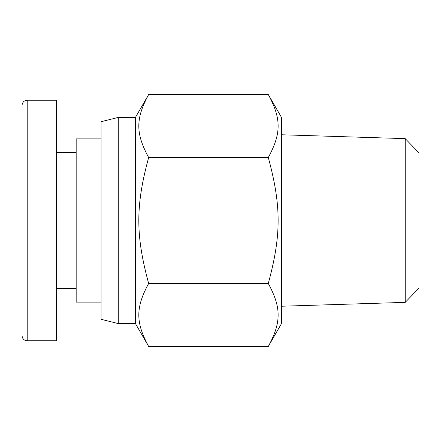<?xml version="1.0" encoding="UTF-8"?>
<svg xmlns="http://www.w3.org/2000/svg" width="441" height="441" viewBox="0 0 441 441"><rect width="100%" height="100%" fill="white"/><g stroke="black" fill="none" stroke-linecap="round" stroke-linejoin="round"><path stroke-width="0.66" d="M405.213 302.372L418.95 288.199L418.95 152.801L405.213 138.628L405.213 302.372L281.496 306.236M405.213 138.628L281.496 134.764M118.271 117.411L118.271 323.589L101.088 319.295L101.088 121.705L118.271 117.411L135.448 117.411L148.667 94.517C135.536 118.601 135.536 133.419 148.667 157.509C135.536 205.682 135.536 235.318 148.667 283.491C135.536 307.581 135.536 322.399 148.667 346.483L268.277 346.483C281.408 322.399 281.408 307.581 268.277 283.491C281.408 235.318 281.408 205.682 268.277 157.509C281.408 133.419 281.408 118.601 268.277 94.517L281.496 117.411L281.496 323.589L268.277 346.483M135.448 117.411L135.448 323.589L148.667 346.483M148.667 283.491L268.277 283.491M148.667 94.517L268.277 94.517M148.667 157.509L268.277 157.509M22.05 105.388L22.05 335.64A5.154 5.154 0 0 0 27.204 340.772L56.415 340.772L56.415 100.228L27.204 100.228C24.079 100.537 22.359 102.257 22.05 105.388M56.415 288.37L76.172 288.37M101.088 138.887L76.172 138.887L76.172 302.113L101.088 302.113M22.05 335.64C22.359 338.771 24.079 340.491 27.204 340.799L27.204 100.228M118.271 323.589L135.448 323.589M56.415 152.63L76.172 152.63"/></g></svg>
